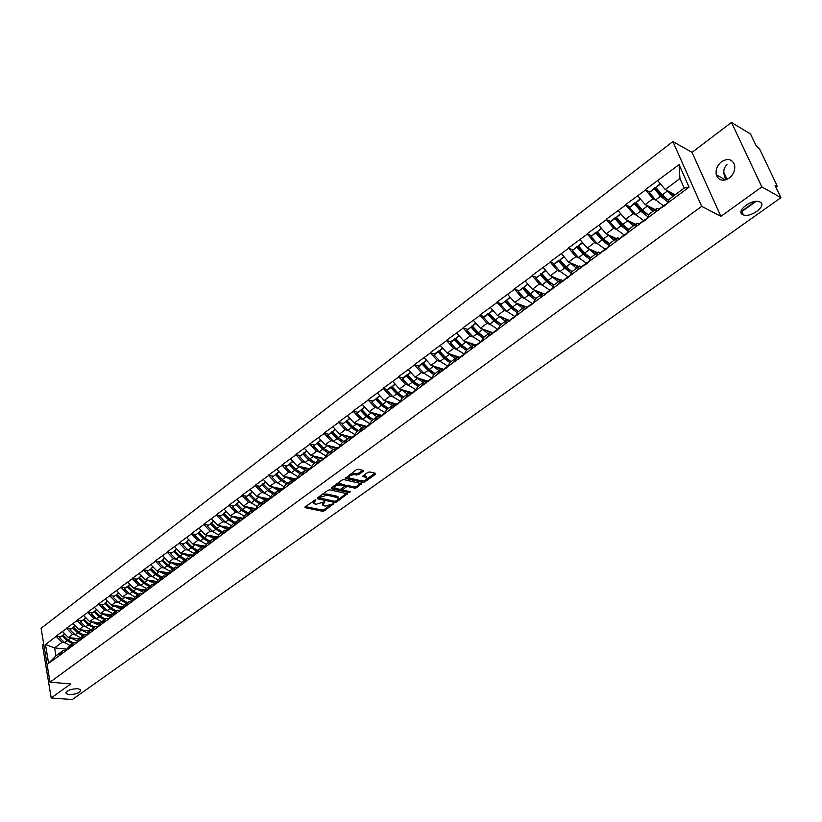 <?xml version="1.0" encoding="UTF-8"?>
<svg xmlns="http://www.w3.org/2000/svg" width="822" height="822" viewBox="0 0 822 822"><rect width="100%" height="100%" fill="white"/><g stroke="black" fill="none" stroke-linecap="round" stroke-linejoin="round"><path stroke-width="1.23" d="M742.677 214.583L743.376 214.891C750.887 217.974 767.337 205.551 760.186 202.099L759.374 201.75C751.668 198.719 735.402 211.326 742.677 214.583M69.202 694.652C76.795 694.241 80.566 692.566 80.535 689.627L77.617 688.651C70.014 689.052 66.222 690.727 66.233 693.665L69.202 694.652M315.73 499.755L305.054 506.845L305.147 507.688L322.481 511.253L324.31 510.822L333.814 503.629L325.235 506.105L322.902 505.448L324.721 501.667L316.295 504.235L314.847 503.927L313.922 503.567L315.73 499.755M726.042 179.751C722.744 173.165 723.072 168.161 727.028 164.739M729.176 178.097C722.939 181.703 718.644 180.593 716.301 174.788C715.428 169.753 717.205 165.376 721.613 161.657C727.922 157.958 732.248 159.098 734.601 165.088C735.371 170.123 733.563 174.459 729.176 178.097M363.201 471.294L363.17 470.4L358.289 469.239L356.388 469.681L345.281 478.363L362.821 482.432L364.68 481.99L375.562 474.222L375.541 473.338L369.736 471.962L367.855 472.403L363.18 475.753L362.964 476.544L366.746 477.582C367.228 479.596 365.379 480.685 361.177 480.839L349.114 477.942C348.62 475.897 350.491 474.808 354.734 474.664L358.526 474.664L363.201 471.294L362.923 470.348M720.873 216.371L761.86 186.902L780.9 197.691L72.264 699.553L51.18 697.97L70.743 683.904L50.019 682.178L701.7 206.343L720.873 216.371L692.032 152.358L672.879 141.569L701.7 206.343M329.807 489.84L327.937 490.282L317.374 497.927L317.456 498.779L334.78 502.458L336.619 502.026L347.377 493.755L329.807 489.84M331.317 487.826L342.055 480.058L343.935 479.627L361.464 483.675L356.656 487.723L354.796 488.165L347.829 486.593L345.959 487.035L342.723 489.974L350.419 491.762L348.97 492.584L331.389 488.7L331.317 487.826M672.879 141.569L41.1 628.296L50.019 682.178M649.596 191.752L645.589 189.995L652.997 198.77L656.038 200.321M645.424 189.615L679.075 164.636L689.062 187.159L59.441 655.576L48.59 663.272L45.477 644.51L56.184 636.403L62.04 642.321L64.599 642.588M60.458 636.547L56.184 636.403M56.122 636.084L66.603 628.511L72.5 634.471L75.059 634.759M70.877 628.676L66.603 628.511M66.551 628.183L77.165 620.507L83.094 626.518L85.663 626.816M81.45 620.692L77.165 620.507M77.114 620.178L87.882 612.39L93.842 618.452L96.421 618.761L91.242 613.767L93.914 611.753L99.113 616.777L104.466 619.737M92.167 612.606L87.882 612.39M87.82 612.061L98.743 604.16L104.733 610.273L107.322 610.602L102.123 605.557L104.826 603.523L110.056 608.578L115.429 611.589M103.038 604.396L98.743 604.16M98.691 603.831L109.768 595.816L115.789 601.981L118.378 602.321L113.148 597.234L115.892 595.159L121.142 600.266L126.537 603.307M114.053 596.073L109.768 595.816M109.706 595.488L120.937 587.35L126.999 593.566L129.599 593.926L124.338 588.788L127.122 586.692L132.393 591.84L137.798 594.923M125.232 587.638L120.937 587.35M120.875 587.021L132.28 578.77L138.363 585.038L140.973 585.408L135.681 580.229L138.507 578.092L143.809 583.291L149.234 586.405M136.565 579.068L132.28 578.77M132.208 578.441L143.778 570.057L149.892 576.376L152.512 576.767L147.189 571.537L150.056 569.379L155.389 574.619L160.824 577.774M148.063 570.386L143.778 570.057M143.706 569.728L155.44 561.221L161.595 567.601L164.225 568.002M159.735 561.58L155.44 561.221M155.368 560.892L167.277 552.261L173.463 558.693L176.103 559.114L170.719 553.781L173.668 551.552L179.052 556.895L184.518 560.131M171.572 552.641L167.277 552.261M167.205 551.922L179.288 543.167L185.505 549.651L188.156 550.093L182.741 544.709L185.731 542.448L191.146 547.832L196.633 551.11M183.583 543.568L179.288 543.167M179.217 542.828L191.485 533.93L197.732 540.475L200.393 540.938M195.77 534.362L191.485 533.93M191.403 533.591L203.856 524.559L210.144 531.156L212.806 531.639L207.319 526.152L210.411 523.82L215.878 529.306L221.395 532.677M208.141 525.022L203.856 524.559M203.774 524.22L216.412 515.045L222.741 521.703L225.413 522.206M220.707 515.538L216.412 515.045M216.33 514.706L229.163 505.386L235.524 512.106L238.205 512.63M233.458 505.91L229.163 505.386M229.081 505.047L242.11 495.584L248.501 502.365L251.203 502.91M246.395 496.139L242.11 495.584M242.028 495.234L255.262 485.627L261.684 492.47L264.386 493.036M259.536 486.213L255.262 485.627M255.169 485.278L268.609 475.517L275.072 482.422L277.785 483.007M272.883 476.133L268.609 475.517M268.517 475.167L282.172 465.242L288.676 472.218L291.399 472.825M286.446 465.889L282.172 465.242M282.08 464.892L295.951 454.813L302.486 461.851L305.219 462.488M300.215 455.491L295.951 454.813M295.858 454.453L309.945 444.209L316.521 451.319L319.265 451.977M314.21 444.928L309.945 444.209M309.843 443.859L324.166 433.441L330.773 440.613L333.527 441.301M328.42 434.191L324.166 433.441M324.063 433.081L338.613 422.498L345.261 429.742L348.025 430.461M342.856 423.289L338.613 422.498M338.51 422.138L353.296 411.37L359.995 418.686L362.759 419.436M357.539 412.202L353.296 411.37M353.193 411.01L368.225 400.067L374.955 407.455L377.74 408.236M372.458 400.941L368.225 400.067M368.122 399.708L383.401 388.57L390.173 396.029L392.967 396.841M401.989 396.194L397.252 392.854L391.395 386.638L387.614 389.494L383.401 388.57M383.299 388.21L398.834 376.887L405.647 384.419L408.452 385.271M417.74 384.696L412.767 381.223L406.88 374.945L403.037 377.843L398.834 376.887M398.721 376.517L414.524 364.999L421.378 372.613L424.193 373.496M433.749 372.993L428.55 369.397L422.631 363.047L418.727 366.006L414.524 364.999M414.411 364.639L430.481 352.915L437.376 360.611L440.202 361.526M450.014 361.084L444.61 357.365L438.65 350.953L434.674 353.953L430.481 352.915M430.368 352.546L446.716 340.616L453.641 348.394L456.487 349.35M462.19 345.559L460.926 345.127L454.946 338.643L450.898 341.705L446.716 340.616M446.593 340.257L463.228 328.112L470.194 335.972L473.061 336.958M467.399 329.262L463.228 328.112M463.105 327.742L480.027 315.391L487.045 323.323L489.912 324.361M500.464 324.074L494.443 320.015L488.391 313.388L484.199 316.552L480.027 315.391M479.904 315.021L497.125 302.434L504.184 310.459L507.071 311.538M501.276 303.688L497.125 302.434M497.002 302.064L514.531 289.252L521.631 297.369L524.528 298.499M518.661 290.556L514.531 289.252M514.397 288.882L532.245 275.843L539.386 284.042L542.304 285.213M536.365 277.199L532.245 275.843M532.111 275.462L550.278 262.177L557.46 270.469L560.399 271.702M554.377 263.605L550.278 262.177M550.144 261.807L568.649 248.275L575.873 256.649L578.822 257.944M572.729 249.754L568.649 248.275M568.505 247.895L587.35 234.106L594.614 242.582L597.594 243.929M591.419 235.647L587.35 234.106M587.196 233.725L606.4 219.68L613.715 228.249L616.716 229.657M610.448 221.293L606.4 219.68M606.246 219.299L625.809 204.976L633.166 213.648L636.187 215.128M629.837 206.661L625.809 204.976M625.655 204.596L645.589 189.995M659.285 209.384L657.055 208.264L655.134 212.384M647.253 218.241L649.216 214.1L657.055 208.264M652.997 198.77L645.198 204.616L655.206 209.631M637.81 195.883L645.198 204.616M639.362 224.19L637.122 223.101L635.098 227.283M627.361 233.027L629.426 228.835L637.122 223.101M633.166 213.648L625.521 219.392L635.591 224.242M618.175 210.751L625.521 219.392M619.809 238.719L617.558 237.671L615.431 241.894M607.848 247.535L610.006 243.291L617.558 237.671M613.715 228.249L606.204 233.88L616.336 238.575M598.909 225.351L606.204 233.88M600.615 252.981L598.354 251.964L596.135 256.238M588.686 261.776L590.946 257.481L598.354 251.964M594.614 242.582L587.247 248.11L597.43 252.652M579.993 239.675L587.247 248.11M581.781 266.975L579.51 265.999L577.198 270.315M569.882 275.75L572.235 271.424L579.51 265.999M575.873 256.649L568.629 262.084L578.873 266.482M561.426 253.741L568.629 262.084M563.276 280.723L561.005 279.778L558.6 284.145M551.428 289.478L553.864 285.1L561.005 279.778M557.46 270.469L550.36 275.802L560.635 280.055M543.188 267.551L550.36 275.802M545.109 294.225L542.828 293.31L540.342 297.708M533.293 302.948L535.821 298.54L542.828 293.31M539.386 284.042L532.399 289.282L542.726 293.392M525.279 281.114L532.399 289.282M527.262 307.479L524.981 306.606L522.412 311.045M514.87 317.128L518.096 311.733L524.981 306.606M521.631 297.369L514.767 302.517L527.354 307.346M507.688 294.44L514.767 302.517M509.732 320.508L507.451 319.666L504.8 324.135M497.998 329.19L500.68 324.7L507.451 319.666M504.184 310.459L497.444 315.514L508.561 320.066M490.405 307.531L497.444 315.514M492.512 333.3L490.22 332.489L487.497 336.999M480.819 341.962L483.572 337.441L490.22 332.489M487.045 323.323L480.418 328.297L492.912 332.746L490.703 332.663M473.431 320.385L480.418 328.297M475.589 345.877L473.297 345.096L470.503 349.627M463.937 354.518L466.762 349.967L473.297 345.096M470.194 335.972L463.69 340.853L476.174 345.137M456.734 333.033L463.69 340.853M458.964 358.238L456.662 357.478L453.795 362.05M447.343 366.848L450.23 362.266L456.662 357.478M453.641 348.394L447.25 353.193L459.734 357.334M440.335 345.456L447.25 353.193M442.606 370.393L440.315 369.653L437.376 374.257M431.036 378.973L433.995 374.359L440.315 369.653M437.376 360.611L431.088 365.328L443.603 369.325M424.214 357.662L431.088 365.328M426.536 382.333L424.234 381.624L421.234 386.258M414.997 390.892L418.018 386.258L424.234 381.624M421.378 372.613L415.192 377.257L427.738 381.12M408.359 369.674L415.192 377.257M410.733 394.077L408.431 393.399L405.369 398.053M400.191 401.177L392.854 396.728L396.646 393.882L402.338 397.93L408.431 393.399M405.647 384.419L399.564 388.981L412.141 392.721M402.318 397.951L399.235 402.605M392.772 381.48L399.564 388.981M395.197 405.626L392.885 404.969L389.772 409.644M383.74 414.124L386.885 409.448L392.885 404.969M390.173 396.029L384.193 400.52L396.79 404.136M377.442 393.091L384.193 400.52M379.908 416.99L377.596 416.353L374.431 421.049M368.492 425.457L371.688 420.751L377.596 416.353M374.955 407.455L369.078 411.863L381.696 415.357M362.358 404.506L369.078 411.863M364.876 428.159L362.564 427.553L359.337 432.269M353.501 436.605L356.748 431.879L362.564 427.553M359.995 418.686L354.2 423.032L366.838 426.402L363.622 426.505L358.207 424.101M347.531 415.747L354.2 423.032M350.09 439.154L347.778 438.568L344.49 443.305M338.756 447.569L342.055 442.822L347.778 438.568M345.261 429.742L339.568 434.016L352.227 437.263L349.001 437.396L343.596 435.043M332.931 426.793L339.568 434.016M335.53 449.973L333.218 449.398L329.889 454.155M324.248 458.357L327.598 453.59L333.218 449.398M330.773 440.613L325.173 444.815L337.842 447.959L334.616 448.113L329.221 445.822M318.576 437.674L325.173 444.815M321.207 460.618L318.895 460.063L315.525 464.841M309.966 468.972L313.357 464.194L318.895 460.063M316.521 451.319L311.004 455.45L323.693 458.491M304.438 448.37L311.004 455.45M307.12 471.088L304.808 470.564L301.376 475.352M295.91 479.421L299.352 474.623L304.808 470.564M302.486 461.851L297.061 465.92L309.75 468.848L306.514 469.043L301.14 466.865M290.536 458.912L297.061 465.92M293.248 481.404L290.937 480.891L287.464 485.699M282.08 489.696L285.563 484.888L290.937 480.891M288.676 472.218L283.333 476.226L296.033 479.051M276.839 469.28L283.333 476.226M279.593 491.556L277.281 491.063L273.767 495.882M268.465 499.817L272 494.998L277.281 491.063M275.072 482.422L269.822 486.367L282.521 489.09L278.709 492.625M263.369 479.483L269.822 486.367M266.143 501.543L263.831 501.071L260.276 505.91M255.067 509.784L258.632 504.944L263.831 501.071M261.684 492.47L256.505 496.354L269.102 498.954L265.968 499.231L260.636 497.207M250.094 489.532L256.505 496.354M252.909 511.387L250.597 510.924L247.001 515.774M241.863 519.596L245.47 514.747L250.597 510.924M248.501 502.365L243.404 506.188L255.878 508.674M237.024 499.437L243.404 506.188M239.87 521.076L237.558 520.634L233.931 525.494M228.876 529.255L232.513 524.395L237.558 520.634M235.524 512.106L230.499 515.877L242.87 518.25M224.159 509.178L230.499 515.877M227.026 530.622L224.725 530.2L221.056 535.06M216.073 538.77L219.751 533.899L224.725 530.2M222.741 521.703L217.789 525.422L230.047 527.683M211.48 518.785L217.789 525.422M214.378 540.023L212.076 539.612L208.377 544.493M203.466 548.14L207.175 543.26L212.076 539.612M210.144 531.156L205.264 534.814L217.429 536.982M198.996 528.238L205.264 534.814M201.924 549.281L199.612 548.891L195.883 553.781M191.053 557.367L194.793 552.476L199.612 548.891M197.732 540.475L192.934 544.072L204.986 546.137M186.686 537.557L192.934 544.072M189.646 558.405L187.344 558.035L183.583 562.926M178.816 566.461L182.597 561.57L187.344 558.035M185.505 549.651L180.778 553.196L192.738 555.169M174.572 546.733L180.778 553.196M177.552 567.396L175.25 567.036L171.459 571.937M166.763 575.421L170.565 570.519L175.25 567.036M173.463 558.693L168.798 562.186L180.665 564.067M162.633 555.785L168.798 562.186M165.633 576.253L163.331 575.914L159.509 580.815M154.885 584.257L158.718 579.346L163.331 575.914M161.595 567.601L157.002 571.043L168.767 572.842M150.858 564.693L157.002 571.043M153.889 584.987L151.587 584.658L147.734 589.569M143.182 592.96L147.046 588.038L151.587 584.658M149.892 576.376L145.36 579.777L157.043 581.483M139.257 573.479L145.36 579.777M142.309 593.587L140.007 593.279L136.133 598.19M131.643 601.529L135.527 596.608L140.007 593.279M138.363 585.038L133.894 588.388L145.494 590.011M127.821 582.14L133.894 588.388M130.893 602.074L128.602 601.776L124.697 606.698M120.269 609.986L124.184 605.064L128.602 601.776M126.999 593.566L122.591 596.875L134.099 598.426M116.549 590.679L122.591 596.875M119.642 610.438L117.351 610.15L113.426 615.072M109.059 618.319L112.994 613.387L117.351 610.15M115.789 601.981L111.443 605.239L122.868 606.708M105.442 599.094L111.443 605.239M108.545 618.689L106.264 618.411L102.308 623.333M98.013 626.539L101.969 621.607L106.264 618.411M104.733 610.273L100.459 613.489L111.802 614.887M94.479 607.396L100.459 613.489M97.613 626.816L95.331 626.549L91.355 631.481M87.111 634.635L91.088 629.703L95.331 626.549M93.842 618.452L89.619 621.617L100.88 622.953M83.68 615.575L89.619 621.617M86.824 634.831L84.543 634.584L80.546 639.516M76.364 642.629L80.371 637.687L84.543 634.584M83.094 626.518L78.933 629.642L90.122 630.906M73.024 623.651L78.933 629.642M76.179 642.742L73.908 642.496L69.891 647.438M65.77 650.5L69.788 645.568L73.908 642.496M72.5 634.471L68.39 637.553L79.498 638.756M62.513 631.604L68.39 637.553M65.688 650.541L63.417 650.315L59.379 655.247M62.04 642.321L54.591 647.911L55.937 655.874L63.417 650.315M66.859 649.164L54.591 647.911L45.477 644.51M55.937 655.874L48.59 663.272M43.72 644.119L42.456 645.085L51.18 697.97M761.86 186.902L731.477 122.447L750.537 134.017L756.106 145.689L759.651 149.162L776.831 185.135L777.037 186.409L775.105 185.546L780.9 197.691M731.477 122.447L692.032 152.358M667.526 203.168L669.375 199.088L684.161 188.074L679.948 178.538L665.245 189.563L675.201 194.752M684.161 188.074L689.062 187.159M657.816 180.737L665.245 189.563M679.075 164.636L679.948 178.538M100.849 622.994L93.934 622.172M111.7 615.02L104.949 614.188M122.694 606.934L116.118 606.081M126.814 597.44L132.013 599.002L133.852 598.745L127.472 597.882M144.795 590.371L139.01 589.569M155.882 581.884L150.745 581.144M167.113 573.273L162.694 572.605M178.497 564.539L174.87 563.964M190.036 555.662L187.344 555.22M201.4 546.599L200.352 546.424M336.979 436.379L336.414 436.235M351.703 425.632L351.076 425.457M366.684 414.709L365.975 414.514M381.911 403.623L381.131 403.407M397.406 392.371L396.543 392.115M413.178 380.935L412.223 380.648M429.218 369.325L428.18 368.996M445.545 357.529L444.404 357.149M479.144 333.393L477.746 332.91M496.426 321.063L494.895 320.498M514.079 308.538L512.363 307.89M532.091 295.848L530.18 295.098M550.524 282.984L548.366 282.1M569.42 269.976L566.954 268.928M588.912 256.875L585.963 255.58M609.379 243.857L605.495 242.089M627.505 229.379L625.881 228.608M313.511 500.721L313.572 502.345M322.471 502.663L322.553 504.246M305.383 506.609L322.162 510.072L323.991 509.64L329.93 505.396M338.366 499.365L346.535 493.529M317.693 497.7L334.78 501.307M319.717 497.505L319.779 498.101L334.975 501.348L337.554 500.125L338.222 497.762L326.971 495.173L319.717 497.505L319.429 496.437M319.152 496.642L319.501 497.742M338.263 497.793L337.893 496.58L337.03 496.231L337.359 497.423M321.762 494.752L326.653 493.981L337.03 496.231M360.642 483.439L356.316 486.532L356.656 487.723M344.963 486.316L347.49 485.401L354.457 486.973L356.316 486.532M342.25 488.432L342.61 489.563M331.615 487.621L349.021 491.412M340.534 484.959C336.352 485.103 334.503 486.172 334.965 488.165L339.712 489.347L341.582 488.915L344.829 485.966L340.534 484.959L340.205 483.757L336.003 484.446M334.585 485.463L334.657 487.056M344.603 485.186L344.562 485.864M340.205 483.757L344.233 484.661M350.347 474.058L358.176 473.462L362.605 470.266M348.641 475.291L348.795 476.801M366.725 477.51L365.749 476.123L366.098 477.315M363.427 475.578L365.749 476.123M345.754 477.387L362.481 481.24L365.04 480.295M366.931 478.949L374.966 473.205M79.159 639.177L72.634 638.016M69.932 645.465L64.619 642.609L67.188 640.687L72.5 643.544M67.188 640.687L62.071 635.796L59.513 637.728L64.619 642.609M59.513 637.728L62.071 635.796M66.109 650.079L64.64 651.712M77.607 641.098L70.271 637.759M64.435 633.546L62.934 635.139L68.062 640.04L73.374 642.896M62.934 635.139L64.691 633.813M89.793 631.317L83.176 630.125M80.402 637.667L75.079 634.779L77.689 632.827L83.012 635.725M77.689 632.827L72.541 627.895L69.942 629.847L75.079 634.779M69.942 629.847L72.541 627.895M76.795 642.095L75.141 643.903M88.242 633.238L80.813 629.858M74.946 625.604L73.415 627.227L78.563 632.169L83.895 635.067M73.415 627.227L75.213 625.871M100.572 623.333L99.01 623.579L93.862 622.12M91.047 629.755L85.683 626.837L88.324 624.854L93.667 627.782M88.324 624.854L83.156 619.88L80.515 621.864L85.683 626.837M80.515 621.864L83.156 619.88M87.584 634.05L85.786 635.992M99.02 625.275L91.499 621.843M85.611 617.548L84.039 619.202L89.218 624.186L94.561 627.124M84.039 619.202L85.878 617.815M111.515 615.257L109.86 615.503L104.692 614.013M101.856 621.751L96.431 618.781L99.113 616.777M91.242 613.767L93.914 611.753M98.496 625.922L96.585 627.967M109.953 617.199L102.329 613.715M96.431 609.379L94.818 611.075L100.017 616.099L105.38 619.069M94.818 611.075L96.698 609.657M122.601 607.057L120.855 607.314L115.676 605.783M112.809 613.623L107.333 610.612L110.056 608.578M102.123 605.557L104.826 603.523M109.562 617.692L107.528 619.839M121.05 609.01L113.313 605.475M107.394 601.098L105.74 602.824L110.97 607.89L116.344 610.9M105.74 602.824L107.672 601.375M123.916 605.393L118.389 602.331L121.142 600.266M113.148 597.234L115.892 595.159M120.526 609.544L118.635 611.589M132.301 600.697L124.451 597.121M118.522 592.703L116.827 594.46L122.077 599.567L127.472 602.618M116.827 594.46L118.789 592.981M145.258 590.309L143.326 590.576L138.117 588.984M135.188 597.039L129.609 593.936L132.393 591.84M124.338 588.788L127.122 586.692M132.095 600.944L129.886 603.225M143.716 592.272L135.753 588.644M129.804 584.175L128.057 585.983L133.339 591.131L138.754 594.214M128.057 585.983L130.082 584.463M156.838 581.76L154.803 582.038L149.583 580.394M146.624 588.573L140.973 585.408L143.809 583.291M135.681 580.229L138.507 578.092M143.501 592.457L141.312 594.738M155.245 583.733L147.21 580.055M141.25 575.534L139.463 577.373L144.764 582.572L150.19 585.696M139.463 577.373L141.528 575.821M168.572 573.088L166.434 573.366L161.204 571.691M158.225 579.972L152.512 576.767L155.389 574.619M147.189 571.537L150.056 569.379M155.081 583.856L152.902 586.127M166.897 575.071L158.841 571.331M152.861 566.769L151.022 568.649L156.355 573.89L161.8 577.054M151.022 568.649L153.139 567.057M180.491 564.293L178.251 564.57L173 562.854M170 571.259L164.215 568.002L167.133 565.813L172.589 569.019M167.133 565.813L161.77 560.532L158.862 562.731L164.215 568.002M158.862 562.731L161.77 560.532M166.825 575.123L164.657 577.383M176.586 568.526L178.734 566.266L170.637 562.484M164.647 557.871L162.756 559.792L168.12 565.084L173.576 568.279M162.756 559.792L164.914 558.159M192.584 555.364L190.231 555.641L184.971 553.884M181.939 562.412L176.093 559.104L179.052 556.895M170.719 553.781L173.668 551.552M190.704 557.367L182.607 553.504M176.596 548.849L174.665 550.802L180.049 556.145L185.525 559.381M174.665 550.802L176.874 549.137M204.863 546.311L202.387 546.589L197.116 544.791M194.054 553.442L188.146 550.082L191.146 547.832M182.741 544.709L185.731 542.448M190.827 557.275L188.69 559.525M202.87 548.315L194.752 544.39M188.731 539.684L186.748 541.677L192.163 547.072L197.65 550.36M186.748 541.677L189.009 539.972M217.316 537.115L214.727 537.403L209.446 535.564M206.353 544.339L200.373 540.917L203.424 538.636L208.922 541.965M203.424 538.636L197.979 533.201L194.937 535.492L200.373 540.917M194.937 535.492L197.979 533.201M204.318 537.732L198.719 532.142M203.096 548.151L200.969 550.401M215.22 539.129L207.082 535.143M201.041 530.385L199.006 532.43L204.452 537.865L209.949 541.195M199.006 532.43L201.318 530.683M229.965 527.796L227.252 528.073L221.95 526.193M218.847 535.101L212.785 531.618L215.878 529.306M207.319 526.152L210.411 523.82M217.337 528.916L211.141 522.761M215.549 538.893L213.443 541.133M227.776 529.81L219.597 525.751M213.535 520.942L211.449 523.028L216.926 528.515L222.443 531.896M211.449 523.028L213.823 521.24M242.809 518.333L239.962 518.6L234.65 516.678M231.516 525.72L225.382 522.176L228.526 519.833L234.054 523.244M228.526 519.833L223.029 514.295L219.895 516.658L225.382 522.176M219.895 516.658L223.029 514.295M230.417 519.812L223.748 513.236M228.197 529.491L226.101 531.721M240.517 520.357L232.297 516.226M226.225 511.366L224.087 513.493L229.585 519.031L235.123 522.453M224.087 513.493L226.512 511.664M255.848 508.726L252.868 508.993L247.545 507.02M244.391 516.206L238.175 512.599L241.36 510.215L246.908 513.678M241.36 510.215L235.832 504.626L232.657 507.03L238.175 512.599M232.657 507.03L235.832 504.626M243.651 510.503L236.551 503.567M241.031 519.946L238.955 522.176M253.464 510.75L245.192 506.547M239.11 501.636L236.911 503.814L242.439 509.404L247.987 512.866M236.911 503.814L239.387 501.944M257.461 506.537L251.162 502.869L254.399 500.444L259.958 503.958M254.399 500.444L248.84 494.813L245.614 497.248L251.162 502.869M245.614 497.248L248.84 494.813M257.039 501.009L249.549 493.755M254.06 510.257L252.005 512.476M266.616 500.999L258.283 496.724M252.19 491.762L249.929 493.981L255.488 499.622L261.057 503.136M249.929 493.981L252.477 492.07M282.47 489.08L279.275 489.326L273.932 487.251M270.726 496.724L264.345 492.995L267.633 490.529L273.212 494.094M267.633 490.529L262.043 484.836L258.766 487.312L264.345 492.995M258.766 487.312L262.043 484.836M270.602 491.33L262.742 483.788M267.294 500.423L265.249 502.632M279.973 491.094L271.579 486.747M265.465 481.733L263.153 484.004L268.743 489.696L274.322 493.262M263.153 484.004L265.753 482.041M295.992 479.041L292.786 479.257L287.433 477.14M284.207 486.768L277.744 482.966L281.073 480.459L286.662 484.066M281.073 480.459L275.462 474.715L272.133 477.233L277.744 482.966M272.133 477.233L275.462 474.715M284.361 481.476L276.151 473.667M293.546 481.034L285.08 476.616M278.956 471.54L276.582 473.862L282.203 479.616L287.792 483.223M276.582 473.862L279.254 471.859M306.986 471.057L298.797 466.321M297.903 476.647L291.337 472.773L294.728 470.235L300.328 473.893M294.728 470.235L289.087 464.43L285.707 466.988L291.337 472.773M285.707 466.988L289.087 464.43M298.304 471.448L289.765 463.382M294.379 480.274L292.375 482.473M292.663 461.193L290.228 463.567L295.879 469.372L301.479 473.04M290.228 463.567L292.951 461.512M323.673 458.481L320.446 458.655L315.073 456.426M321.351 460.443L320.457 460.433M311.815 466.372L305.157 462.426L308.599 459.847L314.22 463.557M308.599 459.847L302.928 453.98L299.485 456.58L305.157 462.426M299.485 456.58L302.928 453.98M312.463 461.245L303.595 452.943M308.24 469.968L306.267 472.147M318.844 460.104L312.73 455.871M306.585 450.682L304.089 453.107L309.76 458.974L315.381 462.683M304.089 453.107L306.873 451.001M325.944 455.933L319.193 451.905L322.686 449.285L328.317 453.056M322.686 449.285L316.984 443.377L313.49 446.007L319.193 451.905M313.49 446.007L316.984 443.377M326.817 450.857L317.641 442.328M324.3 458.542L323.889 459.056M322.327 459.498L320.375 461.666M333.023 449.552L326.889 445.247M320.724 440.006L318.165 442.483L323.878 448.401L329.509 452.172M318.165 442.483L321.022 440.325M340.308 445.329L333.455 441.229L337.01 438.568L342.651 442.38M337.01 438.568L331.266 432.588L327.721 435.27L333.455 441.229M327.721 435.27L331.266 432.588M341.397 440.294L331.924 431.55M338.798 447.713L338.284 448.36M336.64 448.853L334.708 451.011M347.429 438.825L341.274 434.448M335.099 429.146L332.468 431.684L338.212 437.664L343.853 441.486M332.468 431.684L335.397 429.474M354.909 434.561L347.942 430.368L351.559 427.666L357.21 431.54M351.559 427.666L345.785 421.624L342.178 424.347L347.942 430.368M342.178 424.347L345.785 421.624M356.193 429.546L352.186 426.628L346.432 420.597M353.532 436.698L352.905 437.489M351.189 438.044L349.278 440.191M362.07 427.923L355.885 423.474M349.71 418.121L347.007 420.71L352.782 426.752L358.433 430.625M347.007 420.71L350.008 418.449M381.675 415.367L378.48 415.439L373.054 412.973M369.756 423.607L362.666 419.343L366.345 416.59L372.006 420.515M366.345 416.59L360.539 410.486L356.882 413.261L362.666 419.343M356.882 413.261L360.539 410.486M371.225 418.624L366.961 415.552L361.177 409.459M368.503 425.498L367.773 426.443M365.965 427.05L364.084 429.187M376.949 416.836L370.743 412.325M364.547 406.911L361.783 409.551L367.588 415.655L373.25 419.59M361.783 409.551L364.855 407.239M396.769 404.147L393.584 404.188L388.148 401.65M384.84 412.48L377.637 408.123L381.367 405.328L387.049 409.315M381.367 405.328L375.541 399.173L371.811 401.979L377.637 408.123M371.811 401.979L375.541 399.173M386.484 407.507L381.983 404.301L376.157 398.146M380.987 415.881L383.925 413.856L382.888 415.213M380.175 416.641L379.137 417.997M392.073 405.575L385.837 400.992M379.641 395.516L376.805 398.218L382.631 404.383L388.313 408.38M376.805 398.218L379.949 395.844M412.11 392.741L408.945 392.752L403.489 390.152M396.646 393.882L390.789 387.655L386.998 390.522L392.854 396.728M391.395 386.638L390.789 387.655M387.614 389.494L386.998 390.522M399.574 402.092L398.249 403.797M396.266 404.527L394.437 406.633M407.445 394.128L401.187 389.464M394.981 383.925L392.073 386.689L397.93 392.926L403.633 396.975M392.073 386.689L395.29 384.264M427.707 381.151L424.553 381.12L419.097 378.459M415.788 389.679L408.329 385.138L412.182 382.251L417.946 386.371M412.182 382.251L406.294 375.962L402.441 378.86L408.329 385.138M406.88 374.945L406.294 375.962M403.037 377.843L402.441 378.86M411.791 392.978L415.377 390.306L413.877 392.186M411.514 393.183L409.993 395.063M423.073 382.487L416.795 377.75M410.589 372.14L407.599 374.976L413.487 381.264L419.199 385.384M407.599 374.976L410.897 372.479M443.561 369.355L440.428 369.304L434.951 366.561M431.663 377.986L424.06 373.352L427.985 370.414L433.821 374.627M427.985 370.414L422.056 364.054L418.141 367.013L424.06 373.352M422.631 363.047L422.056 364.054M418.727 366.006L418.141 367.013M431.406 378.387L429.762 380.381M427.584 381.233L425.817 383.309M438.979 370.65L432.67 365.831M426.454 360.159L423.381 363.057L429.31 369.417L435.023 373.589M423.381 363.057L426.762 360.509M459.981 357.149L456.57 357.282L451.083 354.467M447.815 366.098L440.058 361.372L444.044 358.382L449.973 362.687M444.044 358.382L438.085 351.95L434.108 354.96L440.058 361.372M438.65 350.953L438.085 351.95M434.674 353.953L434.108 354.96M447.702 366.283L445.914 368.369M443.644 369.294L441.907 371.349M455.141 358.618L448.812 353.707M442.596 347.973L439.441 350.932L445.401 357.365L451.124 361.608M439.441 350.932L442.904 348.323M476.133 345.178L472.989 345.045L467.492 342.158M464.235 354.015L456.333 349.175L460.392 346.134L466.403 350.542M460.392 346.134L454.402 339.64L450.343 342.702L456.333 349.175M454.946 338.643L454.402 339.64M450.898 341.705L450.343 342.702M460.937 345.127L466.557 348.96M464.255 353.994L462.354 356.152M463.793 354.313L458.275 359.183M471.581 346.37L465.231 341.377M459.005 335.582L455.768 338.613L461.759 345.106L467.502 349.412M455.768 338.613L459.313 335.931M490.046 332.622L484.189 329.632M480.757 341.695L472.886 336.773L477.017 333.681L483.11 338.191M477.017 333.681L470.985 327.115L466.865 330.228L472.886 336.773M466.865 330.228L470.985 327.115M483.367 336.63L477.541 332.684L471.53 326.128M481.086 341.52L479.082 343.719M476.596 344.788L474.931 346.812M488.309 333.917L481.928 328.831M480.88 342.137L480.49 342.682M475.712 322.964L472.383 326.067L478.414 332.633L484.158 337.01M472.383 326.067L476.02 323.323M507.03 319.974L501.173 316.891M497.598 329.18L489.727 324.156L493.93 321.012L500.125 325.625M493.93 321.012L487.867 314.374L483.675 317.539L489.727 324.156M488.391 313.388L487.867 314.374M484.199 316.552L483.675 317.539M498.214 328.831L496.098 331.081M493.508 332.222L491.875 334.215M505.335 321.238L498.923 316.069M498.04 329.293L497.526 330.012M492.707 310.13L489.296 313.305L495.347 319.943L501.101 324.382M489.296 313.305L493.015 310.49M527.323 307.325L526.758 307.284M524.323 307.099L518.456 303.924M514.736 316.429L506.866 311.322L511.14 308.116L517.439 312.843M511.14 308.116L505.047 301.407L500.783 304.633L506.866 311.322M500.783 304.633L505.047 301.407M517.85 311.302L511.644 307.13L505.561 300.431M515.641 315.936L513.421 318.206M510.719 319.429L509.116 321.402M522.658 308.342L516.216 303.071M510 297.071L506.496 300.318L512.589 307.027L518.353 311.538M506.496 300.318L510.318 297.43M541.924 293.988L536.047 290.731M532.183 303.462L524.313 298.252L528.659 294.995L535.071 299.845M528.659 294.995L522.535 288.214L518.189 291.491L524.313 298.252M518.189 291.491L522.535 288.214M535.533 298.294L529.142 294.009L523.028 287.238M533.314 302.835L531.043 305.106M528.227 306.401L526.666 308.363M540.29 295.211L533.817 289.847M533.529 302.547L532.533 304.006M527.601 283.775L524.004 287.094L530.139 293.886L535.903 298.468M524.004 287.094L527.919 284.145M559.833 280.651L553.946 277.291M549.928 290.269L542.058 284.957L546.496 281.638L553.021 286.611M546.496 281.638L540.342 274.774L535.913 278.113L542.058 284.957M535.913 278.113L540.342 274.774M553.525 285.049L546.959 280.662L540.804 273.808M551.243 289.529L548.993 291.769M546.055 293.146L544.534 295.088M558.23 281.843L551.737 276.377M551.726 288.943L550.504 290.649M545.531 270.243L541.832 273.644L547.997 280.508L553.812 285.183M541.832 273.644L545.849 270.613M571.845 271.558L565.094 267.068L558.909 260.132L558.457 261.098L564.652 268.034L571.3 273.14M578.072 267.068L572.174 263.605M568.002 276.829L560.142 271.414L553.956 264.489L558.457 261.098M553.956 264.489L558.909 260.132M569.502 275.976L567.262 278.196M564.2 279.655L562.721 281.566M576.499 268.239L569.985 262.66M570.036 275.319L568.803 277.045M563.779 256.464L559.988 259.937L566.173 266.893L572.091 271.681M559.988 259.937L564.098 256.834M590.504 257.841L583.558 253.227L577.342 246.22L576.91 247.165L583.137 254.183L589.919 259.433M596.649 253.248L590.73 249.672M586.405 263.153L578.544 257.625L572.328 250.628L576.91 247.165M572.328 250.628L577.342 246.22M588.09 262.177L585.87 264.365M582.685 265.917L581.246 267.797M595.107 254.388L588.552 248.696M588.86 261.324L587.442 263.194M582.366 242.428L578.462 245.994L584.689 253.022L590.71 257.944M578.462 245.994L582.685 242.809M609.523 243.877L602.372 239.13L596.125 232.04L595.703 232.975L601.971 240.075L608.897 245.48M615.555 239.161L609.636 235.472M605.136 249.22L597.286 243.579L591.039 236.5L595.703 232.975M591.039 236.5L596.125 232.04M607.026 248.121L604.828 250.278M601.509 251.922L600.122 253.782M614.055 240.281L607.468 234.465M607.797 247.237L606.42 249.097M601.293 228.136L597.286 231.783L603.553 238.894L609.667 243.949M597.286 231.783L601.622 228.516M628.912 229.667L621.535 224.776L615.246 217.594L614.856 218.529L621.144 225.711L628.224 231.27M634.82 224.817L628.881 221.005M624.217 235.03L616.377 229.287L610.099 222.115L614.856 218.529M610.099 222.115L615.246 217.594M626.313 233.808L624.134 235.935M620.682 237.661L619.336 239.5M633.361 225.906L626.734 219.977M627.083 232.893L625.758 234.722M620.579 213.576L616.459 217.306L622.757 224.498L628.994 229.708M616.459 217.306L620.898 213.956M640.225 198.739L636.002 202.561L642.331 209.846L648.692 215.2L641.047 210.144L634.728 202.88L634.358 203.805L640.687 211.079L647.931 216.803M654.446 210.206L648.486 206.271M643.657 220.573L635.827 214.717L629.508 207.463L634.358 203.805M629.508 207.463L634.728 202.88M645.958 219.238L643.811 221.313M640.215 223.142L638.92 224.94M653.017 211.264L646.369 205.202M646.739 218.282L645.465 220.08M636.002 202.561L640.554 199.13M668.748 200.465L660.939 195.246L654.579 187.889L654.23 188.803L660.59 196.16L668.029 202.068M674.43 195.317L668.471 191.249M663.457 205.849L655.648 199.869L649.288 192.533L654.23 188.803M649.288 192.533L654.579 187.889M665.984 204.38L663.857 206.414M660.117 208.346L658.874 210.113M673.054 196.345L666.365 190.149M666.765 203.394L665.543 205.161M660.241 183.614L655.905 187.539L662.265 194.906L668.769 200.424M655.905 187.539L660.58 184.015M741.023 211.675L755.284 201.472M775.732 186.861L776.471 186.337M314.281 500.166L314.569 501.235M324.618 501.646L324.772 502.252M323.272 502.078L323.56 503.126M333.506 503.537L333.67 504.133M323.991 509.64L324.31 510.822M322.162 510.072L322.481 511.253M304.952 506.927L305.147 507.688M315.627 499.745L315.782 500.351M346.915 493.611L347.161 494.505M336.332 500.999L336.619 502.026M334.451 501.276L334.78 502.458M317.261 498.019L317.456 498.779M326.653 493.981L326.971 495.173M320.724 495.502L321.012 496.57M360.992 483.521L361.248 484.446M354.457 486.973L354.796 488.165M347.49 485.401L347.829 486.593M345.63 485.833L345.959 487.035M342.63 488.155L342.928 489.213M348.641 491.402L348.97 492.584M331.184 487.939L331.389 488.7M358.176 473.462L358.526 474.664M356.296 473.904L356.635 475.106M354.385 473.462L354.734 474.664M362.995 475.907L363.211 476.647M375.284 473.277L375.562 474.222M364.341 480.798L364.68 481.99M362.481 481.24L362.821 482.432M345.332 477.705L345.538 478.466M68.062 640.04L70.641 638.108M78.563 632.169L81.183 630.207M89.218 624.186L91.869 622.203M100.017 616.099L102.709 614.085M110.97 607.89L113.693 605.845M119.899 610.15L120.495 609.698M122.077 599.567L124.841 597.502M131.15 601.786L131.869 601.252M133.339 591.131L136.144 589.035M153.776 584.966L155.101 583.969M142.566 593.299L143.398 592.672M144.764 582.572L147.611 580.445M165.52 576.232L166.979 575.143M156.355 573.89L159.242 571.722M168.12 565.084L171.048 562.885M177.809 567.088L179.032 566.183M180.049 556.145L183.029 553.915M201.801 549.26L203.681 547.863M189.903 558.097L191.269 557.09M192.163 547.072L195.174 544.811M204.452 537.865L207.514 535.574M214.645 539.715L216.289 538.492M216.926 528.515L220.029 526.193M227.293 530.303L229.081 528.978M229.585 519.031L232.739 516.668M252.786 511.356L255.272 509.506M240.127 520.758L242.079 519.319M242.439 509.404L245.644 507.01M255.488 499.622L258.745 497.187M279.47 491.525L282.285 489.419M266.41 501.225L268.671 499.54M268.743 489.696L272.051 487.22M293.115 481.373L296.115 479.144M282.203 479.616L285.563 477.099M295.879 469.372L299.28 466.824M307.387 470.759L310.161 468.694M309.76 458.974L313.223 456.374M321.474 460.279L324.433 458.08M323.878 448.401L327.392 445.771M335.797 449.634L338.941 447.302M338.212 437.664L341.788 434.982M350.347 438.814L353.686 436.338M352.782 426.752L356.409 424.029M365.143 427.82L368.677 425.19M367.588 415.655L371.277 412.891M382.631 404.383L386.391 401.568M395.464 405.277L399.276 402.451M397.93 392.926L401.753 390.06M411 393.728L414.874 390.84M413.487 381.264L417.37 378.367M426.803 381.973L430.749 379.045M429.31 369.417L433.256 366.458M442.873 370.034L446.88 367.054M445.401 357.365L449.408 354.364M459.221 357.878L463.3 354.847M461.759 345.106L465.848 342.044M475.856 345.507L480.007 342.425M478.414 332.633L482.565 329.519M492.779 332.931L497.002 329.786M495.347 319.943L499.581 316.778M510 320.128L514.295 316.932M512.589 307.027L516.894 303.811M527.529 307.099L531.906 303.842M530.139 293.886L534.516 290.608M545.366 293.834L549.826 290.515M547.997 280.508L552.456 277.168M569.348 276.017L570.016 275.504M560.142 271.414L564.652 268.034M563.532 280.323L568.074 276.952M566.173 266.893L570.715 263.492M578.544 257.625L583.137 254.183M582.038 266.575L586.651 263.143M588.213 261.971L588.819 261.53M584.689 253.022L589.312 249.559M606.8 248.172L607.972 247.288M597.286 243.579L601.971 240.075M600.872 252.57L605.578 249.066M603.553 238.894L608.259 235.369M626.045 233.859L627.484 232.78M616.377 229.287L621.144 225.711M620.065 238.298L624.854 234.732M622.757 224.498L627.556 220.913M645.66 219.279L647.366 218.005M635.827 214.717L640.687 211.079M639.619 223.759L644.499 220.132M642.331 209.846L647.212 206.178M665.635 204.431L667.628 202.931M655.648 199.869L660.59 196.16M659.532 208.952L664.515 205.253M662.265 194.906L667.248 191.177M723.73 172.096L727.059 179.35M741.321 210.401L743.376 214.891M716.301 174.788L725.528 179.915M741.012 212.148L756.045 201.411M775.906 187.221L776.996 186.44M337.893 496.58L338.222 497.762M344.49 484.764L344.829 485.966M366.407 476.38L366.746 477.582M66.027 692.473L66.233 693.665M154.762 584.093L155.368 583.641M166.506 575.359L167.236 574.814M178.425 566.502L179.288 565.855M190.509 557.501L191.516 556.761M202.787 548.377L203.928 547.534M215.241 539.119L216.535 538.163M227.889 529.717L229.328 528.649M240.723 520.172L242.315 518.99M253.751 510.483L255.508 509.178M266.986 500.639L268.907 499.221M294.081 480.5L296.341 478.815M307.952 470.194L310.387 468.376M322.039 459.714L324.659 457.762M336.352 449.069L339.167 446.973M350.902 438.26L353.912 436.02M365.677 427.265L368.893 424.871M380.709 416.086L384.131 413.548M395.988 404.732L399.626 402.02M427.317 381.439L431.252 378.51M443.377 369.489L447.384 366.509M476.339 344.983L480.49 341.901M493.251 332.407L497.474 329.273M510.462 319.614L514.757 316.419M527.981 306.585L532.348 303.339M545.808 293.331L550.267 290.022M563.964 279.829L568.495 276.459M582.449 266.081L587.072 262.65M601.283 252.087L605.978 248.593M607.571 247.412L608.116 247.001M620.456 237.825L625.244 234.27M626.867 233.058L627.618 232.503M639.999 223.296L644.869 219.669M646.524 218.447L647.5 217.727M659.902 208.5L664.875 204.801M666.56 203.548L667.752 202.664"/></g></svg>
